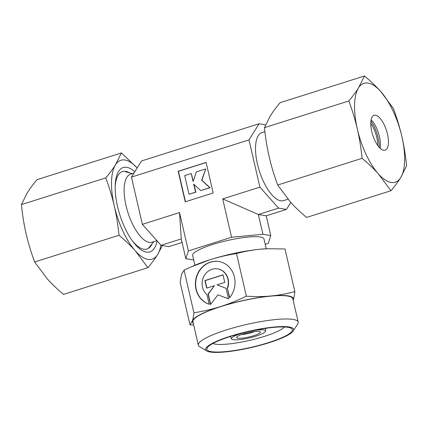 <?xml version="1.0" encoding="UTF-8"?>
<svg xmlns="http://www.w3.org/2000/svg" width="428" height="428" viewBox="0 0 428 428"><rect width="100%" height="100%" fill="white"/><g stroke="black" fill="none" stroke-linecap="round" stroke-linejoin="round"><path stroke-width="0.64" d="M237.861 338.2A12.203 2.22 -13 0 1 236.77 337.114A12.203 2.22 -13 0 1 246.699 332.984A12.203 2.22 -13 0 1 259.229 331.438A12.203 2.22 -13 0 1 260.133 331.721A12.203 2.22 -13 0 1 252.536 336.076A12.203 2.22 -13 0 1 237.861 338.2M249.947 331.245A17.543 3.189 -13 0 1 263.91 329.956A17.543 3.189 -13 0 1 265.654 330.999A17.543 3.189 -13 0 1 252.434 337.141A17.543 3.189 -13 0 1 233.18 339.682A17.543 3.189 -13 0 1 231.495 338.885A17.543 3.189 -13 0 1 245.715 332.224M194.917 265.237L192.637 255.377A36.605 6.655 -13 0 1 219.511 242.489A36.605 6.655 -13 0 1 260.358 237A36.605 6.655 -13 0 1 263.969 238.91L266.243 248.77M287.985 199.202L283.534 200.609A35.69 14.113 -107.6 0 1 280.656 200.78A35.69 14.113 -107.6 0 1 258.303 167.439A35.69 14.113 -107.6 0 1 261.99 132.562L264.9 131.642M133.964 173.094L130.577 174.164A35.69 14.113 72.4 0 0 126.891 209.041A35.69 14.113 72.4 0 0 149.244 242.382A35.69 14.113 72.4 0 0 152.122 242.211L156.926 240.691M206.74 350.955L199.592 346.659A51.242 9.32 -13 0 1 198.346 345.177A51.242 9.32 -13 0 1 235.967 327.131A51.242 9.32 -13 0 1 293.148 319.443A51.242 9.32 -13 0 1 298.204 322.124A51.242 9.32 -13 0 1 297.733 324.001L293.191 330.994A45.143 8.212 -13 0 1 256.458 346.289A45.143 8.212 -13 0 1 210.095 352.009A45.143 8.212 -13 0 1 206.74 350.955A45.143 8.212 -13 0 1 234.865 334.851A45.143 8.212 -13 0 1 289.157 326.981A45.143 8.212 -13 0 1 293.191 330.994M198.346 345.177L192.948 321.797A51.242 9.32 -13 0 1 230.569 303.752A51.242 9.32 -13 0 1 287.75 296.064A51.242 9.32 -13 0 1 292.805 298.744L298.204 322.124M284.374 326.987A37.75 6.864 -13 0 1 253.018 339.575A37.75 6.864 -13 0 1 215.22 344.117A37.75 6.864 -13 0 1 212.909 343.486M288.023 327.34A43.849 7.977 -13 0 1 291.281 328.362A43.849 7.977 -13 0 1 263.964 344.005A43.849 7.977 -13 0 1 211.229 351.65A43.849 7.977 -13 0 1 207.302 347.75A43.849 7.977 -13 0 1 242.986 332.898A43.849 7.977 -13 0 1 288.023 327.34M193.274 323.204A51.852 9.432 -13 0 1 192.423 320.856L189.973 324.809L180.124 282.17L181.627 274.097L184.083 270.148L191.145 266.895L209.822 259.791C218.162 257.153 227.059 255.072 236.513 253.547C244.645 251.38 252.568 249.931 260.278 249.203A51.852 9.432 -13 0 1 267.174 248.727L284.989 248.973L294.833 291.612C286.701 293.779 278.783 295.229 271.074 295.962A51.852 9.432 -13 0 1 288.285 295.898A51.852 9.432 -13 0 1 293.33 299.68C293.961 297.765 294.459 295.074 294.833 291.612M191.145 266.895L194.061 265.606A51.852 9.432 -13 0 1 209.822 259.791A51.852 9.432 -13 0 1 260.278 249.203L267.773 248.705M218.976 261.529A21.962 19.774 -80.5 0 0 196.27 278.494A21.962 19.774 -80.5 0 0 209.137 304.19M209.148 304.238A21.962 19.774 99.5 0 1 195.992 278.532A21.962 19.774 99.5 0 1 218.842 261.508A21.962 19.774 99.5 0 1 221.292 262.096A21.962 19.774 99.5 0 1 229.531 297.786L227.322 288.215A14.493 13.049 -80.5 0 0 217.611 268.87A14.493 13.049 -80.5 0 0 203.118 278.12A14.493 13.049 -80.5 0 0 206.938 294.673L209.148 304.238M227.322 288.215L229.729 297.546M217.745 268.896A14.493 13.049 99.5 0 1 217.873 268.918A14.493 13.049 99.5 0 1 227.584 288.263M222.999 274.835L224.743 282.41L216.98 284.866L226.118 288.36L228.547 298.878L217.911 294.817L210.469 304.602L208.04 294.079L214.433 285.674L206.665 288.135L204.921 280.559L222.999 274.835M223.025 274.953L205.183 280.602L206.901 288.06M214.433 285.674L208.302 294.127L210.662 304.345M217.911 294.817L228.531 298.819M205.729 169.044L201.909 180.274L210.041 187.721L200.7 190.551L209.779 187.678L201.647 180.231L205.729 169.044M205.467 168.996L196.388 171.874L193.103 181.52L191.252 173.501L184.714 175.566L189.026 194.248L195.564 192.177L193.713 184.158L200.7 190.551M194.034 184.447L195.826 192.22L189.026 194.248M191.252 173.501L193.253 181.081M206.109 162.415L213.171 192.985L185.228 201.834L178.171 171.259L206.109 162.415M206.141 162.533L178.428 171.302L185.463 201.759M182.077 242.462L168.905 246.63L161.051 245.319L142.364 224.347L179.535 212.577L188.384 250.915L231.564 237.246L222.71 198.908L259.882 187.143L248.978 139.897L259.095 123.746L265.606 124.837M142.364 224.347L131.455 177.101L248.978 139.897M231.564 237.246L262.926 234.282L270.785 235.598L268.222 243.377L265.221 244.329M236.513 253.547L246.357 296.187C237.54 300.451 228.959 303.901 220.618 306.55C212.277 309.182 203.38 311.263 193.927 312.788C193.552 316.249 193.055 318.94 192.423 320.856A51.852 9.432 -13 0 1 220.618 306.55A51.852 9.432 -13 0 1 271.074 295.962C263.359 296.684 255.12 296.759 246.357 296.187M293.148 300.21L293.33 299.68A51.852 9.432 -13 0 1 293.132 300.146M184.083 270.148L193.927 312.788M189.973 324.809L193.686 325.007M131.455 177.101L141.572 160.955L259.095 123.746M290.805 202.439L286.428 209.426L278.575 208.11L259.882 187.143M161.051 245.319L181.258 238.92L179.535 212.577M222.71 198.908L258.362 214.508L266.221 215.824L286.428 209.426M262.926 234.282L258.362 214.508L278.575 208.11M193.707 260.005L185.822 258.694L188.384 250.915M266.221 215.824L270.785 235.598M181.258 238.92L185.822 258.694M254.617 331.507A9.149 1.664 -13 0 1 241.633 334.509M132.225 240.68A40.617 16.061 72.4 0 0 139.191 247.331A40.617 16.061 72.4 0 0 143.701 249.208A40.617 16.061 72.4 0 0 152.133 243.725M129.716 172.923A40.617 16.061 72.4 0 0 125.73 171.371A40.617 16.061 72.4 0 0 117.058 177.422A40.617 16.061 72.4 0 0 115.186 186.865M134.783 171.789A44.228 17.489 72.4 0 0 126.758 167.332A44.228 17.489 72.4 0 0 115.212 185.549A44.228 17.489 72.4 0 0 133.006 241.745A44.228 17.489 72.4 0 0 146.323 252.087A44.228 17.489 72.4 0 0 157.108 240.894M121.413 152.94L137.195 167.942A51.852 20.501 72.4 0 0 125.072 160.029A51.852 20.501 72.4 0 0 115.48 164.823A51.852 20.501 72.4 0 0 114.281 205.986A51.852 20.501 72.4 0 0 135.344 250.878L147.906 267.677L63.526 294.389C57.245 289.135 51.804 283.935 47.203 278.778L34.647 261.979C31.084 252.381 28.253 243.018 26.14 233.891C24.038 224.764 22.459 215.006 21.4 204.611L27.339 192.728C29.826 188.753 33.063 184.398 37.038 179.653L121.413 152.94L115.48 164.823C112.987 168.798 109.755 173.153 105.78 177.898C109.338 187.501 112.173 196.864 114.281 205.986C116.384 215.113 117.968 224.877 119.021 235.266C125.308 240.52 130.749 245.72 135.344 250.878A51.852 20.501 72.4 0 0 148.013 259.395A51.852 20.501 72.4 0 0 157.606 254.596L162.394 245.544M147.906 267.677C151.881 262.931 155.113 258.571 157.606 254.596A51.852 20.501 72.4 0 0 160.864 245.11M21.4 204.611L105.78 177.898M34.647 261.979L119.021 235.266M370.766 123.414A18.302 7.239 -107.6 0 1 377.753 145.493M370.905 121.054A21.352 8.442 -107.6 0 1 379.224 147.344M371.097 119.824A18.302 7.239 -107.6 0 1 380.091 148.232M375.554 115.228A18.302 7.239 -107.6 0 1 387.014 132.327A18.302 7.239 -107.6 0 1 385.125 150.212A18.302 7.239 -107.6 0 1 383.649 150.298A18.302 7.239 -107.6 0 1 372.189 133.199A18.302 7.239 -107.6 0 1 374.077 115.314A18.302 7.239 -107.6 0 1 375.554 115.228M391.069 182.446A51.852 20.501 -107.6 0 1 378.406 173.929L390.962 190.728C394.937 185.982 398.174 181.622 400.661 177.652L406.6 165.764C405.541 155.375 403.962 145.611 401.86 136.484C399.747 127.362 396.916 118 393.353 108.396L380.797 91.597C376.196 86.445 370.755 81.24 364.474 75.991L358.536 87.874A51.852 20.501 -107.6 0 1 368.134 83.08A51.852 20.501 -107.6 0 1 380.797 91.597A51.852 20.501 -107.6 0 1 401.86 136.484A51.852 20.501 -107.6 0 1 400.661 177.652A51.852 20.501 -107.6 0 1 391.069 182.446M390.962 190.728L306.587 217.44C300.301 212.186 294.86 206.986 290.264 201.829L277.702 185.03C274.145 175.432 271.309 166.069 269.201 156.942C267.099 147.815 265.515 138.057 264.461 127.662L270.394 115.779C272.887 111.81 276.119 107.449 280.094 102.704L364.474 75.991M362.083 158.317C368.364 163.571 373.805 168.771 378.406 173.929A51.852 20.501 -107.6 0 1 357.343 129.042C359.445 138.169 361.023 147.928 362.083 158.317L277.702 185.03M348.836 100.949C352.394 110.552 355.229 119.915 357.343 129.042A51.852 20.501 -107.6 0 1 358.536 87.874C356.048 91.849 352.811 96.204 348.836 100.949L264.461 127.662M231.495 338.885L230.36 336.488M132.279 173.629L125.522 171.767M153.818 241.676L148.232 248.459M265.654 330.999L265.617 328.346"/></g></svg>
